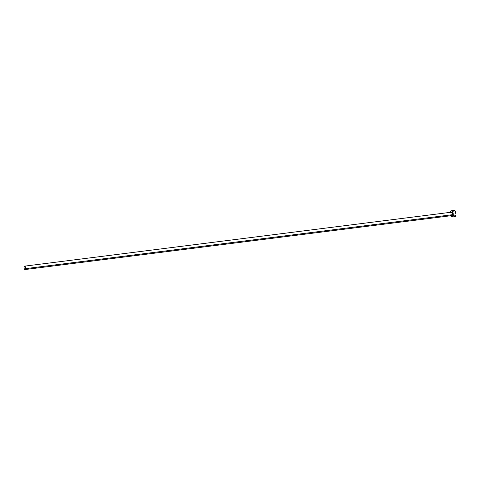 <?xml version="1.0" encoding="UTF-8"?>
<svg xmlns="http://www.w3.org/2000/svg" width="480" height="480" viewBox="0 0 480 480"><rect width="100%" height="100%" fill="white"/><g stroke="black" fill="none" stroke-linecap="round" stroke-linejoin="round"><path stroke-width="0.72" d="M25.044 269.544L451.986 215.592A1.716 0.81 -97.2 0 0 452.568 214.68L25.626 268.632A1.716 0.81 82.8 0 1 25.044 269.544A1.716 0.81 82.8 0 1 24.234 268.77A1.716 0.81 82.8 0 1 24.03 267.054A1.716 0.81 82.8 0 1 24.612 266.142A1.716 0.81 82.8 0 1 25.416 266.916A1.716 0.81 82.8 0 1 25.626 268.632L452.568 214.68L452.022 215.586L451.254 214.986M452.16 216.984L454.89 216.642A3.12 1.47 -97.2 0 0 455.946 214.98L453.216 215.328A3.12 1.47 82.8 0 1 452.16 216.984A3.12 1.47 82.8 0 1 450.768 215.748M454.956 216.63L455.946 214.98A3.12 1.47 -97.2 0 0 455.574 211.866A3.12 1.47 -97.2 0 0 454.104 210.456L451.38 210.798A3.12 1.47 82.8 0 1 452.844 212.208A3.12 1.47 82.8 0 1 453.216 215.328L455.946 214.98L456 214.422L455.19 211.134L454.326 210.462L453.318 211.17M450.336 212.346A3.12 1.47 82.8 0 1 451.38 210.798M450.618 215.376L451.356 216.636L452.232 216.972L452.952 216.27L453.27 214.17L452.922 212.406L451.896 210.918L450.792 211.176L450.318 212.46M450.972 213.102L451.368 212.268L451.998 212.382L452.568 214.68A1.716 0.81 -97.2 0 0 452.358 212.964A1.716 0.81 -97.2 0 0 451.554 212.19L24.612 266.142M453.804 215.958L454.374 216.522M453.156 211.602L453.048 212.112M25.626 268.632L25.344 266.748L24.576 266.148L24.03 267.054L24.192 268.662L24.918 269.544L25.626 268.632"/></g></svg>
